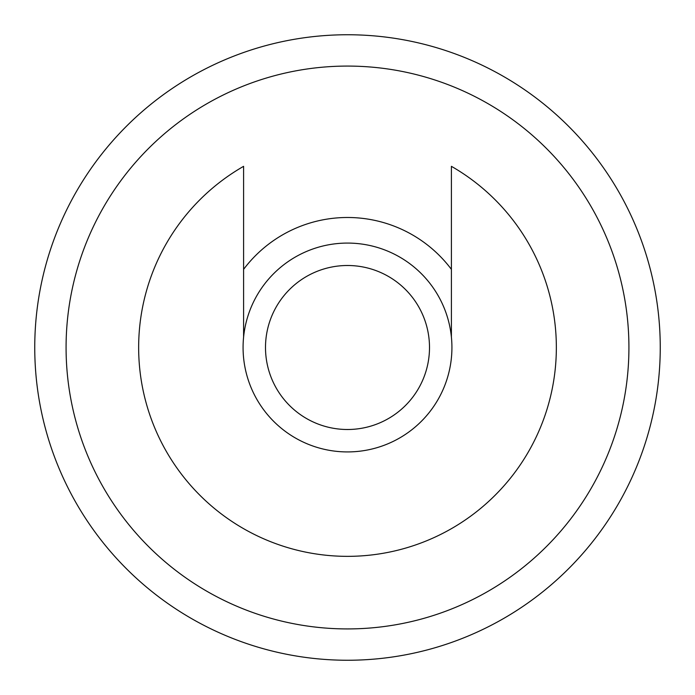 <?xml version="1.0" encoding="UTF-8"?>
<svg xmlns="http://www.w3.org/2000/svg" width="695" height="695" viewBox="0 0 695 695"><rect width="100%" height="100%" fill="white"/><g stroke="black" fill="none" stroke-linecap="round" stroke-linejoin="round"><path stroke-width="1.04" d="M660.25 347.5A312.75 312.75 0 0 0 347.5 34.75A312.75 312.75 0 0 0 34.75 347.5A312.75 312.75 0 0 0 347.5 660.25A312.75 312.75 0 0 0 660.25 347.5M628.923 347.5A281.423 281.423 0 0 0 347.5 66.077A281.423 281.423 0 0 0 66.077 347.5A281.423 281.423 0 0 0 347.5 628.923A281.423 281.423 0 0 0 628.923 347.5M451.924 347.5A104.424 104.424 0 0 0 347.5 243.076A104.424 104.424 0 0 0 243.076 347.5A104.424 104.424 0 0 0 347.5 451.924A104.424 104.424 0 0 0 451.924 347.5M429.501 347.5A82.001 82.001 0 0 0 347.5 265.499A82.001 82.001 0 0 0 265.499 347.5A82.001 82.001 0 0 0 347.5 429.501A82.001 82.001 0 0 0 429.501 347.5M451.403 337.075L451.403 166.331A208.847 208.847 0 0 1 451.403 528.669A208.847 208.847 0 0 1 166.331 451.403A208.847 208.847 0 0 1 243.597 166.331L243.597 337.075M451.403 269.356A130.008 130.008 0 0 0 243.597 269.356"/></g></svg>
